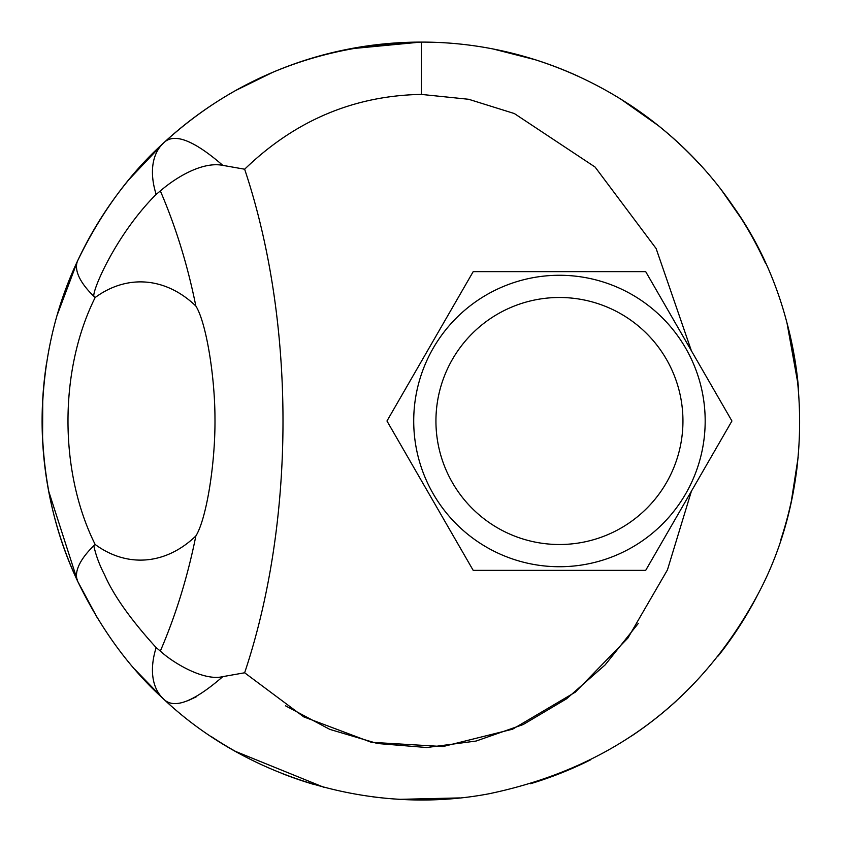 <?xml version="1.0" encoding="UTF-8"?>
<svg xmlns="http://www.w3.org/2000/svg" width="842" height="842" viewBox="0 0 842 842"><rect width="100%" height="100%" fill="white"/><g stroke="black" fill="none" stroke-linecap="round" stroke-linejoin="round"><path stroke-width="1.26" d="M682.946 421A123.511 123.511 0 0 1 559.446 544.511A123.511 123.511 0 0 1 435.935 421A123.511 123.511 0 0 1 559.446 297.489A123.511 123.511 0 0 1 682.946 421M645.688 570.371L473.204 570.371L386.962 421L473.204 271.629L645.688 271.629L731.93 421L645.688 570.371M705.175 421A145.729 145.729 0 0 0 559.446 275.271A145.729 145.729 0 0 0 413.717 421A145.729 145.729 0 0 0 559.446 566.729A145.729 145.729 0 0 0 705.175 421M97.714 618.607L77.78 581.517L48.626 491.023M42.574 440.071L42.753 398.824M57.277 314.824L77.748 260.546M129.068 179.451L163.527 143.024C129.321 173.978 100.735 213.131 77.78 260.483C54.625 309.288 42.732 362.797 42.111 421C42.763 479.287 54.656 532.797 77.78 581.517C100.724 628.858 129.31 668.011 163.527 698.976L134.909 669.443M152.497 174.747A87.442 51.72 -132.8 0 0 156.149 194.397A87.442 51.72 -132.8 0 1 163.527 143.024C173.726 132.478 193.492 139.93 222.814 165.369C202.554 161.348 176.241 177.157 160.338 190.934C175.789 226.793 187.629 265.167 195.849 306.046M196.744 696.576L187.692 700.828M798.163 457.29L791.396 500.811M735.445 632.405L718.268 655.939M459.669 797.921L400.171 799.332M323.496 787.144L235.613 751.443M493.791 49.152L535.238 59.729M620.133 98.64L658.107 125.458M721.973 190.797L741.149 218.341M762.694 257.273L765.662 263.599M786.986 322.918L798.216 385.331M285.522 705.817L329.822 729.383L377.395 743.507L426.757 747.528L476.098 741.044L523.124 724.573L566.561 698.807L605.135 664.906L638.236 623.501M235.834 90.431L272.924 72.233M349.577 48.889L420.6 42.1M95.157 297.521A139.109 98.367 90 0 1 195.86 306.035C206.058 322.191 214.878 375.521 214.973 418.158C215.436 464.289 206.279 519.356 195.86 535.965C187.629 576.833 175.799 615.197 160.338 651.066C171.915 662.023 203.364 681.452 222.814 676.631C193.502 702.07 173.736 709.511 163.527 698.976A87.442 51.72 -47.2 0 1 156.149 647.603C130.699 619.596 113.502 595.315 104.555 574.77C99.451 564.993 95.872 555.32 93.809 545.763L95.157 544.479C58.993 471.962 58.866 370.248 95.157 297.521L93.809 296.237C92.588 289.574 116.28 234.223 156.149 194.397L160.338 190.934M160.338 651.066L156.149 647.603M222.814 676.631L244.643 672.779C295.784 520.103 295.774 321.907 244.643 169.221C294.942 120.585 353.819 95.651 421.295 94.409L468.678 99.282L514.346 113.544L595.083 167.053L656.118 248.527L691.408 350.83M691.408 491.191L667.432 569.918L627.869 638.099L575.349 692.135L512.589 729.193L442.987 746.549L371.364 742.307L303.773 716.879L244.654 672.79M163.527 698.976C246.485 777.534 371.996 816.014 489.034 793.764C610.724 768.357 700.555 701.502 758.505 593.21C821.676 474.172 811.057 315.645 733.477 206.711C665.633 106.597 547.542 41.837 421.4 42.1C320.907 43.973 234.95 77.611 163.527 143.024M244.664 169.21L222.814 165.369M195.86 535.965A139.109 98.367 90 0 1 95.157 544.479M457.69 798.121A378.9 378.9 0 0 1 372.774 796.816M314.087 784.502A378.9 378.9 0 0 1 282.259 773.587M249.685 758.958A378.9 378.9 0 0 1 210.91 736.318M93.809 545.763A87.442 34.112 -25.1 0 0 77.78 581.517A378.9 378.9 0 0 1 46.352 364.407M93.809 296.237A87.442 34.112 -154.9 0 1 77.78 260.483A378.9 378.9 0 0 1 421.4 42.1L421.295 94.409M523.945 56.351A378.9 378.9 0 0 1 578.286 76.285M627.806 103.513A378.9 378.9 0 0 1 698.776 163.306M732.814 205.743A378.9 378.9 0 0 1 765.01 262.178M787.659 325.454A378.9 378.9 0 0 1 798.584 389.404M797.142 466.657A378.9 378.9 0 0 1 780.681 540.154M756.884 596.346A378.9 378.9 0 0 1 719.71 654.097M676.158 701.102A378.9 378.9 0 0 1 631.605 735.982M590.684 759.779A378.9 378.9 0 0 1 530.46 783.744"/></g></svg>
